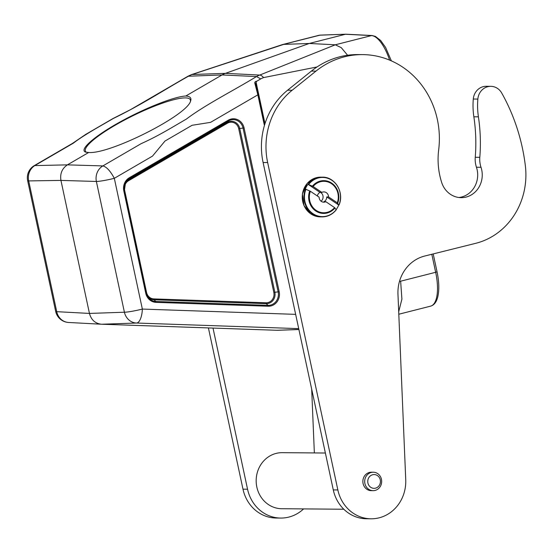 <?xml version="1.0" encoding="UTF-8"?>
<svg xmlns="http://www.w3.org/2000/svg" width="553" height="553" viewBox="0 0 553 553"><rect width="100%" height="100%" fill="white"/><g stroke="black" fill="none" stroke-linecap="round" stroke-linejoin="round"><path stroke-width="0.83" d="M325.371 453.018L282.21 452.665A28.037 25.811 90.5 0 0 256.17 480.481A28.037 25.811 90.5 0 0 281.754 508.725L343.814 509.237M477.854 99.07A70.086 64.521 90.5 0 0 478.414 116.835A163.529 150.554 -89.5 0 1 479.81 157.322A23.364 21.505 90.5 0 0 481.006 167.276A22.659 20.862 -89.5 0 1 461.202 197.663A22.659 20.862 -89.5 0 1 441.688 182.504A70.086 64.521 -89.5 0 1 438.667 149.939A84.104 77.427 90.5 0 0 362.637 54.609A84.104 77.427 90.5 0 0 315.957 71.123L292.171 90.236A70.086 64.521 90.5 0 0 267.652 162.541L337.848 489.951A37.376 34.41 90.5 0 0 371.056 518.804A37.376 34.41 90.5 0 0 405.736 479.672L397.966 294.231A37.376 34.41 -89.5 0 1 424.676 256.046L475.753 243.306A70.086 64.521 90.5 0 0 525.35 165.713A186.893 172.059 90.5 0 0 501.723 93.042A14.019 12.906 90.5 0 0 490.815 86.33A14.019 12.906 90.5 0 0 477.854 99.07L473.292 99.028A70.086 64.521 90.5 0 0 473.859 116.801A163.529 150.554 -89.5 0 1 475.255 157.287A23.364 21.505 90.5 0 0 476.451 167.241A22.659 20.862 -89.5 0 1 458.921 197.504M362.637 54.609L358.074 54.574A84.104 77.427 90.5 0 0 311.394 71.088L287.608 90.201A70.086 64.521 90.5 0 0 263.097 162.506L333.286 489.91A37.376 34.41 90.5 0 0 366.494 518.762L371.056 518.804M490.815 86.33L486.253 86.296A14.019 12.906 90.5 0 0 473.292 99.028M373.109 490.67L371.284 490.656A9.228 8.495 -89.5 0 1 362.865 481.359A9.228 8.495 -89.5 0 1 371.436 472.2L373.261 472.214A9.228 8.495 90.5 0 0 364.69 481.373A9.228 8.495 90.5 0 0 373.109 490.67A9.228 8.495 90.5 0 0 375.079 490.435A9.228 8.495 90.5 0 0 381.632 480.433A9.228 8.495 90.5 0 0 373.261 472.214M375.508 488.168A6.892 6.346 90.5 0 0 378.75 476.755A6.892 6.346 90.5 0 0 368.035 479.423A6.892 6.346 90.5 0 0 375.508 488.168M213.009 328.081L247.55 489.211A37.376 34.41 90.5 0 0 280.765 518.064A37.376 34.41 90.5 0 0 303.597 508.905M208.419 327.922L242.988 489.177A37.376 34.41 90.5 0 0 276.203 518.03L280.765 518.064M314.353 452.928L311.678 389.132M264.41 125.496L257.843 94.846L210.548 122.358L192.078 125.289L164.988 141.043L152.497 156.112L114.319 178.315L142.349 309.072L295.648 314.36M399.48 281.422L400.635 281.201L401.907 299.118L398.699 311.747M254.864 83.337A0.933 0.629 -14.5 0 1 255.845 83.766L264.756 124.349L258.389 94.653L257.843 94.846L254.864 83.337C254.553 82.141 255.189 81.436 256.786 81.215L260.746 78.906A19.217 17.696 -89.5 0 1 263.587 77.586L317.042 66.954M256.786 81.215L256.094 82.169L264.984 123.63M55.68 311.415A14.019 1.286 167.9 0 0 56.724 311.671L89.455 313.427L124.411 312.224L96.374 181.467A14.019 12.788 -88.3 0 1 102.865 165.921L141.043 143.718C158.967 135.637 172.08 127.335 186.354 119.089C205.384 104.711 233.248 90.747 256.509 76.563A21.85 20.115 -89.5 0 1 259.737 75.063L335.305 44.793L371.498 35.592L345.487 34.258L309.245 43.473L283.73 44.385L192.057 74.51A21.85 20.115 90.5 0 0 188.829 76.01C163.529 90.174 142.66 104.199 113.289 118.494C99.181 126.741 83.952 135.022 73.362 143.165L35.185 165.361A14.019 13.009 89.1 0 0 28.694 180.914L56.724 311.671A14.019 12.975 93.1 0 0 68.641 322.475L68.641 322.475A14.019 14.019 0 0 1 55.68 311.415L27.65 180.658A14.019 1.286 167.9 0 0 28.694 180.914L60.934 180.402L89.455 313.427C91.224 319.89 95.192 323.491 101.365 324.224L276.749 330.279A23.364 21.505 90.5 0 0 278.159 330.272L298.897 329.519M347.602 55.259L341.27 47.662L335.305 44.793L309.245 43.473L225.465 73.349A23.364 21.505 90.5 0 0 222.016 74.952L185.822 96.001C190.038 96.333 191.635 97.978 190.626 100.929C187.598 115.135 109.992 154.391 88.687 152.49L67.425 164.856C62.054 168.465 59.89 173.649 60.934 180.402L96.374 181.467A14.019 1.286 167.9 0 0 114.319 178.315C110.365 170.96 106.549 166.826 102.865 165.921L67.425 164.856L34.307 165.603L72.484 143.4L85.763 134.365L112.853 118.612L130.536 109.639L187.958 76.245L222.016 74.952L256.509 76.563L260.746 78.906M88.687 152.49L85.736 152.144C78.747 150.029 93.678 136.709 118.826 122.635C143.87 108.554 174.098 96.54 185.822 96.001M298.71 328.627L136.55 323.035A14.019 5.468 -88 0 0 142.349 309.072A14.019 1.286 -12.1 0 1 124.411 312.224A14.019 12.823 88 0 0 136.55 323.035L101.593 324.238M282.141 44.696L319.952 35.171A35.039 13.3 -104.3 0 0 318.867 35.323L320.367 35.109A2.336 2.157 88 0 0 319.952 35.171L345.901 34.196L372.093 35.53A2.336 2.15 -87.1 0 0 371.498 35.592A35.039 13.3 -104.3 0 1 389.616 60.118M255.845 83.766L256.094 82.169M86.586 152.352A58.404 10.922 153.8 0 1 85.459 151.266A58.404 10.922 153.8 0 1 123.831 120.409A58.404 10.922 153.8 0 1 185.29 97.902A58.404 10.922 153.8 0 1 190.267 99.699A58.404 10.922 153.8 0 1 190.384 101.517M317.374 195.99A5.143 4.735 90.5 0 1 320 192.375L308.007 184.28A19.86 18.284 -89.5 0 0 305.277 189.043L310.364 191.262A15.733 14.482 90.5 0 0 316.178 210.41A15.733 14.482 90.5 0 0 334.565 207.582L325.835 201.693L324.01 201.679A5.143 4.735 90.5 0 0 326.74 196.916L338.733 205.011A19.86 18.284 -89.5 0 1 336.189 209.532M313.095 186.499L321.825 192.389A5.143 4.735 -89.5 0 1 323.871 191.898A5.143 4.735 -89.5 0 1 328.565 196.93L337.295 202.82A15.733 14.482 90.5 0 0 331.482 183.672A15.733 14.482 90.5 0 0 313.095 186.499L308.007 184.28M320 192.375L321.825 192.389M338.733 205.011L337.295 202.82M328.565 196.93L326.74 196.916M338.948 205.011L338.989 204.866A19.583 18.028 90.5 0 0 332.007 180.389A19.583 18.028 90.5 0 0 308.692 184.426M334.565 207.582L336.224 209.774A19.86 18.284 -89.5 0 1 322.06 216.887A19.86 18.284 -89.5 0 1 305.491 189.043M305.968 189.195A19.583 18.028 90.5 0 0 312.95 213.672A19.583 18.028 90.5 0 0 336.265 209.628L336.224 209.774M325.835 201.693A5.143 4.735 -89.5 0 1 323.788 202.177A5.143 4.735 -89.5 0 1 319.219 198.209A5.143 4.735 -89.5 0 1 319.102 197.151L310.364 191.262M321.058 201.209A5.143 4.735 90.5 0 0 322.966 195.824A5.143 4.735 90.5 0 0 320.436 192.375M473.859 116.801L478.414 116.835M475.255 157.287L479.81 157.322M476.451 167.241L481.006 167.276M311.394 71.088L315.957 71.123M287.608 90.201L292.171 90.236M263.097 162.506L267.652 162.541M333.286 489.91L337.848 489.951M242.988 489.177L247.55 489.211M400.635 281.201L435.667 272.29L431.803 254.269M244.08 127.93L279.182 291.659A11.869 10.929 -89.5 0 1 268.177 306.231L156.022 302.36A11.869 10.929 -89.5 0 1 145.736 293.208L123.81 190.909A11.869 10.929 -89.5 0 1 129.305 177.741L228.292 120.174A11.869 10.929 -89.5 0 1 244.08 127.93L239.746 128.496L274.848 292.226A9.311 8.572 -89.5 0 1 266.214 303.659L154.059 299.788A9.311 8.572 -89.5 0 1 147.181 295.613M153.845 298.91L266.007 302.781A8.433 7.763 90.5 0 0 273.825 292.426L238.723 128.69A8.433 7.763 90.5 0 0 227.504 123.181L128.51 180.748A8.433 7.763 90.5 0 0 124.605 190.108L146.538 292.406A8.433 7.763 90.5 0 0 153.845 298.91A0.933 0.366 -88 0 0 154.059 299.788L155.808 301.482L267.963 305.353A10.991 10.12 90.5 0 0 278.152 291.86L273.825 292.426M187.958 76.245L191.449 74.627A14.019 5.184 70.4 0 1 192.057 74.51L225.465 73.349L259.737 75.063A14.019 5.184 70.4 0 1 263.587 77.586M298.89 329.47L276.749 330.279M430.621 306.141A35.039 13.3 -104.3 0 0 435.667 272.29L437.036 271.793C439.096 281.643 439.345 289.979 437.789 296.809C436.476 302.062 434.091 305.173 430.621 306.141L398.803 314.235M268.177 306.231A0.933 0.366 92 0 0 267.963 305.353L266.214 303.659A0.933 0.366 -88 0 1 266.007 302.781M279.182 291.659L278.152 291.86L243.05 128.123A10.991 10.12 90.5 0 0 228.43 120.948L227.359 122.407A9.311 8.572 -89.5 0 1 239.746 128.496L238.723 128.69M228.292 120.174L228.43 120.948L129.443 178.515L128.372 179.974L227.359 122.407L227.504 123.181M125.331 182.939A9.311 8.572 -89.5 0 1 128.372 179.974L128.51 180.748M129.305 177.741L129.443 178.515A10.991 10.12 90.5 0 0 125.572 182.49A10.991 10.12 90.5 0 0 124.356 190.702L146.289 293.007A10.991 10.12 90.5 0 0 147.409 296.069A10.991 10.12 90.5 0 0 155.808 301.482A0.933 0.366 92 0 1 156.022 302.36M145.736 293.208L146.289 293.007L124.356 190.709L123.81 190.909M124.605 190.108L124.259 190.204M146.538 292.406L146.179 292.509M320.387 216.873L310.385 213.562L303.97 205.557L302.408 193.999L307.088 183.534L316.364 177.686L320.712 177.16A19.86 18.284 90.5 0 0 316.399 177.679A19.86 18.284 90.5 0 0 302.373 199.218A19.86 18.284 90.5 0 0 320.387 216.873L322.06 216.887C327.784 216.804 332.526 214.426 336.293 209.76M308.221 184.28A19.86 18.284 -89.5 0 1 318.072 177.693A19.86 18.284 -89.5 0 1 322.385 177.167A19.86 18.284 -89.5 0 1 340.116 192.942M312.466 186.14A16.396 15.09 -89.5 0 1 331.696 183.112A16.396 15.09 -89.5 0 1 337.71 203.172M334.987 207.935A16.396 15.09 -89.5 0 1 315.749 210.97A16.396 15.09 -89.5 0 1 309.735 190.909M101.365 324.224L68.641 322.475M34.307 165.603A14.019 14.019 0 0 0 27.65 180.658M191.449 74.627L282.237 44.662M282.68 44.53L318.867 35.323M124.356 190.709L125.572 182.49M146.289 293.007L147.409 296.069M258.389 94.653L255.832 83.69M437.036 271.793L433.206 253.924M391.379 60.878L385.586 47.413L380.664 40.48L375.376 36.38L372.093 35.53M345.901 34.196L320.367 35.109M320.712 177.16L322.385 177.167C335.049 176.704 344.595 192.638 339.037 204.969"/></g></svg>
